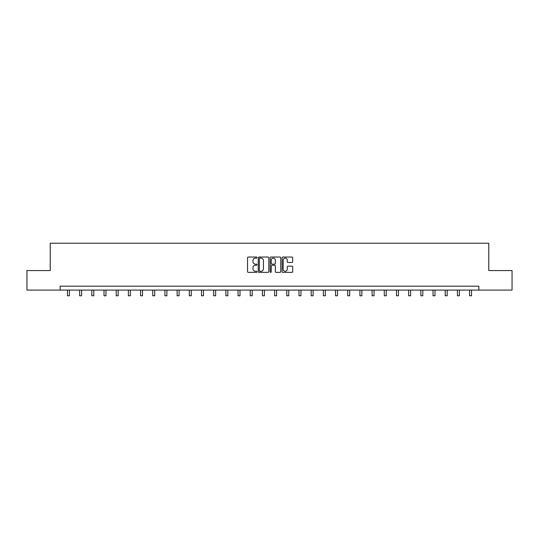 <?xml version="1.0" encoding="UTF-8"?>
<svg xmlns="http://www.w3.org/2000/svg" width="539" height="539" viewBox="0 0 539 539"><rect width="100%" height="100%" fill="white"/><g stroke="black" fill="none" stroke-linecap="round" stroke-linejoin="round"><path stroke-width="0.81" d="M257.002 257.575A0.539 0.539 0 0 0 256.463 257.042L248.317 257.042A0.768 0.768 0 0 0 247.549 257.804L247.549 271.609A0.768 0.768 0 0 0 248.317 272.377L256.463 272.377A0.539 0.539 0 0 0 257.002 271.838A0.539 0.539 0 0 0 256.463 271.299L255.412 271.299A2.452 2.452 0 0 1 252.959 268.846L252.959 267.701A2.452 2.452 0 0 1 255.412 265.242L256.463 265.242A0.539 0.539 0 0 0 257.002 264.71A0.539 0.539 0 0 0 256.463 264.171L255.412 264.171A2.452 2.452 0 0 1 252.959 261.718L252.959 260.566A2.452 2.452 0 0 1 255.412 258.114L256.463 258.114A0.539 0.539 0 0 0 257.002 257.575M291.909 262.446A0.768 0.768 0 0 0 292.677 261.678L292.677 257.804A0.768 0.768 0 0 0 291.909 257.042L282.86 257.042A0.768 0.768 0 0 0 282.092 257.804L282.092 271.609A0.768 0.768 0 0 0 282.86 272.377L291.909 272.377A0.768 0.768 0 0 0 292.677 271.609L292.677 266.933A0.768 0.768 0 0 0 291.909 266.165L288.035 266.165A0.768 0.768 0 0 0 287.267 266.933L287.267 269.251A2.048 2.048 0 0 1 285.219 271.299A2.048 2.048 0 0 1 283.17 269.251L283.17 260.162A2.048 2.048 0 0 1 285.219 258.114A2.048 2.048 0 0 1 287.267 260.162L287.267 261.678A0.768 0.768 0 0 0 288.035 262.446L291.909 262.446M60.152 290.097L26.95 290.097L26.95 270.565L50.228 270.565L50.228 243.224L488.772 243.224L488.772 270.565L512.05 270.565L512.05 290.097L478.848 290.097L478.848 286.189L60.152 286.189L60.152 290.097L478.848 290.097M268.826 257.804A0.768 0.768 0 0 0 268.065 257.042L259.016 257.042A0.768 0.768 0 0 0 258.248 257.804L258.248 271.609A0.768 0.768 0 0 0 259.016 272.377L268.065 272.377A0.768 0.768 0 0 0 268.826 271.609L268.826 257.804M270.935 257.042L279.984 257.042A0.768 0.768 0 0 1 280.752 257.804L280.752 271.609A0.768 0.768 0 0 1 279.984 272.377L276.116 272.377A0.768 0.768 0 0 1 275.348 271.609L275.348 266.01A0.768 0.768 0 0 0 274.58 265.242L272.013 265.242A0.768 0.768 0 0 0 271.245 266.01L271.245 271.838A0.539 0.539 0 0 1 270.706 272.377A0.539 0.539 0 0 1 270.174 271.838L270.174 257.804A0.768 0.768 0 0 1 270.935 257.042M259.859 258.114A0.539 0.539 0 0 0 259.32 258.653L259.32 270.767A0.539 0.539 0 0 0 259.859 271.299L260.97 271.299A2.452 2.452 0 0 0 263.423 268.846L263.423 260.566A2.452 2.452 0 0 0 260.97 258.114L259.859 258.114M275.348 260.202A2.048 2.048 0 0 0 273.293 258.154A2.048 2.048 0 0 0 271.245 260.202L271.245 263.403A0.768 0.768 0 0 0 272.013 264.171L274.58 264.171A0.768 0.768 0 0 0 275.348 263.403L275.348 260.202M67.456 290.097L67.456 295.776L69.403 295.776L69.403 290.097M79.637 290.097L79.637 295.776L81.591 295.776L81.591 290.097M91.825 290.097L91.825 295.776L93.779 295.776L93.779 290.097M104.014 290.097L104.014 295.776L105.967 295.776L105.967 290.097M116.195 290.097L116.195 295.776L118.149 295.776L118.149 290.097M128.383 290.097L128.383 295.776L130.337 295.776L130.337 290.097M140.571 290.097L140.571 295.776L142.525 295.776L142.525 290.097M152.753 290.097L152.753 295.776L154.706 295.776L154.706 290.097M164.941 290.097L164.941 295.776L166.895 295.776L166.895 290.097M177.129 290.097L177.129 295.776L179.083 295.776L179.083 290.097M189.317 290.097L189.317 295.776L191.264 295.776L191.264 290.097M201.498 290.097L201.498 295.776L203.452 295.776L203.452 290.097M213.687 290.097L213.687 295.776L215.64 295.776L215.64 290.097M225.875 290.097L225.875 295.776L227.822 295.776L227.822 290.097M238.056 290.097L238.056 295.776L240.01 295.776L240.01 290.097M250.244 290.097L250.244 295.776L252.198 295.776L252.198 290.097M262.432 290.097L262.432 295.776L264.386 295.776L264.386 290.097M274.614 290.097L274.614 295.776L276.568 295.776L276.568 290.097M286.802 290.097L286.802 295.776L288.756 295.776L288.756 290.097M298.99 290.097L298.99 295.776L300.944 295.776L300.944 290.097M311.178 290.097L311.178 295.776L313.125 295.776L313.125 290.097M323.36 290.097L323.36 295.776L325.313 295.776L325.313 290.097M335.548 290.097L335.548 295.776L337.502 295.776L337.502 290.097M347.736 290.097L347.736 295.776L349.683 295.776L349.683 290.097M359.917 290.097L359.917 295.776L361.871 295.776L361.871 290.097M372.105 290.097L372.105 295.776L374.059 295.776L374.059 290.097M384.294 290.097L384.294 295.776L386.247 295.776L386.247 290.097M396.475 290.097L396.475 295.776L398.429 295.776L398.429 290.097M408.663 290.097L408.663 295.776L410.617 295.776L410.617 290.097M420.851 290.097L420.851 295.776L422.805 295.776L422.805 290.097M433.033 290.097L433.033 295.776L434.986 295.776L434.986 290.097M445.221 290.097L445.221 295.776L447.175 295.776L447.175 290.097M457.409 290.097L457.409 295.776L459.363 295.776L459.363 290.097M469.597 290.097L469.597 295.776L471.544 295.776L471.544 290.097"/></g></svg>
